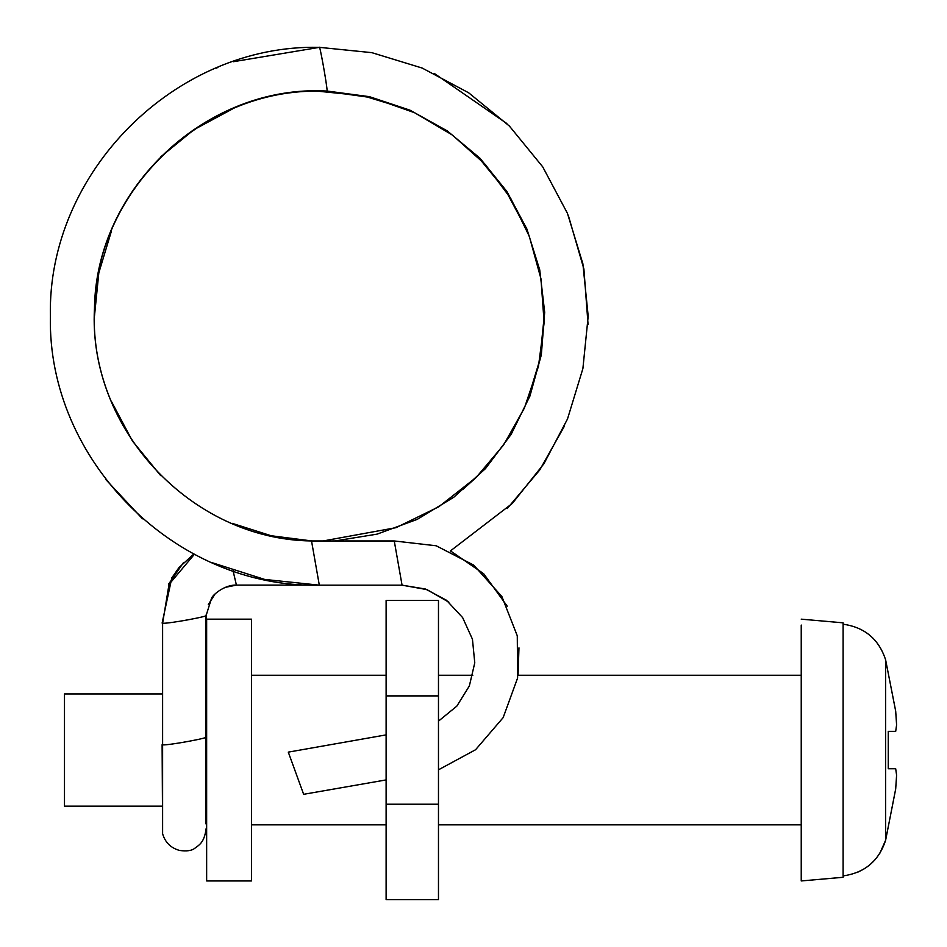 <?xml version="1.0" encoding="UTF-8"?>
<svg xmlns="http://www.w3.org/2000/svg" width="947" height="947" viewBox="0 0 947 947"><rect width="100%" height="100%" fill="white"/><g stroke="black" fill="none" stroke-linecap="round" stroke-linejoin="round"><path stroke-width="1.42" d="M162.115 806.157L64.491 806.157L64.491 693.962L162.115 693.962M206.647 758.05L206.647 619.16L251.488 619.16L251.488 880.947L206.647 880.947L206.647 758.05M801.233 625.067L801.233 880.947L843.102 877.289L843.209 875.892M857.402 872.376L863.889 869.074M870.056 864.623L875.241 859.533M879.704 853.555L885.623 840.238L895.696 788.981M895.696 711.138L885.623 659.87C878.852 639.166 864.682 627.269 843.102 624.203L843.102 622.83L801.233 619.16M843.102 624.404L843.102 624.203C864.706 627.281 878.887 639.178 885.623 659.87L895.696 711.209L896.596 724.928L895.696 731.356L888.262 731.356L895.696 731.356L888.262 731.356L888.262 768.751L895.696 768.751L896.596 775.191L895.696 788.898L885.623 840.238C878.852 860.953 864.682 872.85 843.102 875.904L843.102 875.703M888.262 768.751L895.696 768.751L888.262 768.751M438.473 695.891L438.473 899.65L438.473 804.216L386.116 804.216L386.116 899.65L386.116 600.457L386.116 695.891L438.473 695.891L438.473 600.457L438.473 695.891M448.902 602.209L426.979 589.614L402.061 585.163L425.487 589.034L446.439 600.232L462.633 617.586L472.446 639.213L474.767 662.829L469.357 685.948L456.845 706.119L438.473 721.141M801.233 675.258L518.056 675.258L518.956 647.831M507.225 606.187L483.668 573.728L450.5 550.917M236.632 585.104L313.859 585.104M162.115 744.685L162.612 833.798L162.612 623.233C168.306 623.895 212.684 615.68 205.724 615.254M233.045 570.733L236.419 585.104C224.486 584.559 212.27 595.237 211.489 598.386L206.209 615.242M236.419 585.104L313.777 585.104M334.93 540.962L377.084 534.132L417.201 519.382L453.767 497.258L485.48 468.611L511.108 434.436L529.929 396.059L541.329 354.888L544.679 312.297L539.731 269.883L526.934 229.115L506.846 191.424L479.987 158.232L447.244 130.887L409.944 110.16L369.46 96.677L327.117 91.054C206.813 84.094 95.848 187.991 94.475 308.367C87.787 428.553 191.081 539.565 311.527 540.962L319.317 585.163L402.061 585.163L394.26 540.962L436.188 545.78L473.713 565.122L501.874 596.527L517.275 635.804L517.607 677.993L503.153 717.625L475.572 749.728L438.473 769.816M323.093 540.962L396.012 527.68L438.804 506.775L476.246 477.359L503.555 445.031L524.354 408.157L538.452 366.382L544.146 322.678L540.95 278.726L529.278 236.229L510.646 198.243L485.255 164.411L452.429 135.078L414.526 112.693L371.863 97.671L327.035 91.457C207.204 84.626 96.831 187.577 94.641 306.958C86.935 427.263 190.359 539.589 311.527 540.962L394.26 540.962M386.116 779.914L303.644 794.308L288.29 752.131L386.116 734.884M843.102 875.904L843.102 624.203M885.623 840.238L885.623 659.87M450.251 551.059L512.374 503.378L543.898 463.793L567.49 419.024L582.89 368.608L588.194 316.18L582.879 263.763L567.454 213.371L542.714 166.85L509.391 126.058L468.623 92.77L422.161 68.054L371.804 52.653L319.399 47.35C175.207 44 47.03 172.851 50.404 316.369C47.22 459.863 175.231 588.501 319.317 585.163L264.71 579.434L212.554 562.826M311.93 540.962L271.244 535.765L232.204 523.348M205.724 615.775L205.724 693.962M194.466 554.208L169.016 584.417L162.612 623.233L162.612 744.863C168.306 745.526 212.684 737.311 205.724 736.873M327.035 91.457L327.117 91.054C327.224 85.917 319.21 41.348 319.317 47.764M251.488 675.258L386.116 675.258M438.473 675.258L472.837 675.258M251.488 824.849L386.116 824.849M438.473 824.849L801.233 824.849M438.473 600.457L386.116 600.457M438.473 899.65L386.116 899.65M232.181 109.118L193.969 129.668L160.41 157.107M111.462 230.961L98.819 272.843L94.451 316.334M111.557 401.682L132.462 441.053L160.67 475.583M319.423 47.35L233.246 61.733M217.869 67.474L216.188 68.172M105.555 479.277L142.464 518.802M319.317 91.338L363.21 95.789L405.399 108.668M478.14 157.001L506.089 191.199L526.887 230.192M544.229 316.18L539.778 360.002L526.934 402.167M475.856 477.738L462.775 489.469M507.237 508.539L539.743 469.984L564.471 426.032M588.063 324.478L583.897 269.007L568.342 215.514M506.858 123.548L434.223 73.392M183.363 562.767L168.483 584.323M208.304 604.565L215.064 593.982M225.279 587.365L236.43 585.104M205.724 823.76L206.209 615.432M162.612 833.798C165.192 842.463 170.839 848.015 179.563 850.442C186.689 851.46 191.779 850.726 194.833 848.252C199.107 844.913 204.292 842.901 206.209 828.234M162.115 623.067L171.798 577.919L178.876 567.727L193.91 553.912"/></g></svg>
